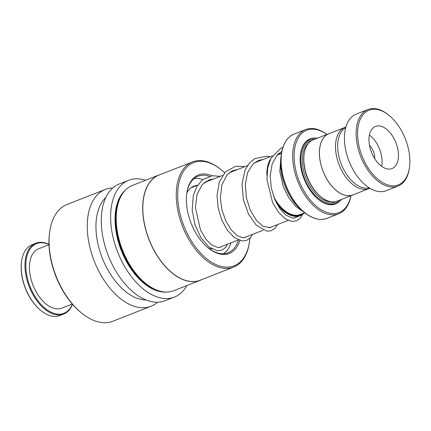 <?xml version="1.0" encoding="UTF-8"?>
<svg xmlns="http://www.w3.org/2000/svg" width="431" height="431" viewBox="0 0 431 431"><rect width="100%" height="100%" fill="white"/><g stroke="black" fill="none" stroke-linecap="round" stroke-linejoin="round"><path stroke-width="0.65" d="M345.856 127.118A32.858 19.083 68.6 0 0 344.935 127.431A32.858 19.083 68.6 0 0 341.724 170.552A32.858 19.083 68.6 0 0 368.958 188.606A32.858 19.083 68.6 0 0 369.846 188.212M344.935 127.431L328.853 133.745A32.858 19.083 68.6 0 0 325.642 176.866A32.858 19.083 68.6 0 0 352.876 194.92L368.958 188.606M304.776 212.747L300.31 214.503A31.872 18.511 -111.4 0 1 273.895 196.989A31.872 18.511 -111.4 0 1 273.663 196.536M274.73 199.273A32.514 18.883 68.6 0 0 303.785 213.14M304.464 212.871A32.923 19.12 -111.4 0 1 300.385 215.602A32.923 19.12 -111.4 0 1 276.578 203.238M329.742 133.4A32.901 19.104 68.6 0 0 328.837 133.707L313.256 139.827A32.901 19.104 68.6 0 0 304.167 153.969L304.049 154.794A31.872 18.511 68.6 0 0 309.738 182.916A31.872 18.511 68.6 0 0 320.378 196.38L321.025 196.897A32.901 19.104 68.6 0 0 337.306 201.078L352.892 194.957A32.901 19.104 68.6 0 0 353.765 194.575M304.167 153.969A32.901 19.104 68.6 0 0 310.04 183.003A32.901 19.104 68.6 0 0 321.025 196.897M317.302 138.238A34.959 20.3 68.6 0 0 300.509 153.856A34.959 20.3 68.6 0 0 306.748 184.705A34.959 20.3 68.6 0 0 318.423 199.472A34.959 20.3 68.6 0 0 341.357 199.488M315.212 139.062A34.135 19.821 68.6 0 0 300.466 154.19M326.881 134.477A44.21 25.671 68.6 0 0 297.137 140.123A44.21 25.671 68.6 0 0 302.46 188.234A44.21 25.671 68.6 0 0 330.593 213.361A44.21 25.671 68.6 0 0 350.931 195.728M350.974 195.712A45.239 26.269 -111.4 0 1 338.701 213.787A45.239 26.269 -111.4 0 1 301.204 188.929A45.239 26.269 -111.4 0 1 305.627 129.569A45.239 26.269 -111.4 0 1 326.924 134.461M328.837 133.707A32.901 19.104 68.6 0 0 325.62 176.882A32.901 19.104 68.6 0 0 352.892 194.957M318.159 199.257A34.135 19.821 68.6 0 0 339.262 200.313M266.902 175.325A32.923 19.12 -111.4 0 1 270.528 159.152M278.523 153.695A32.923 19.12 -111.4 0 1 281.163 153.533M280.484 153.802A32.514 18.883 68.6 0 0 278.011 154.163M365.143 162.799A40.099 23.285 68.6 0 0 391.44 185.696A40.099 23.285 68.6 0 0 409.45 167.594A40.099 23.285 68.6 0 0 402.295 132.215A40.099 23.285 68.6 0 0 388.907 115.276A40.099 23.285 68.6 0 0 360.688 118.374A40.099 23.285 68.6 0 0 365.143 162.799M409.45 167.594L409.331 168.419A41.128 23.883 -111.4 0 1 397.969 186.095A41.128 23.883 -111.4 0 1 363.888 163.5A41.128 23.883 -111.4 0 1 367.907 109.533A41.128 23.883 -111.4 0 1 388.261 114.759L388.907 115.276M394.198 138.879A22.622 13.135 68.6 0 0 375.449 126.45A22.622 13.135 68.6 0 0 373.241 156.135A22.622 13.135 68.6 0 0 391.984 168.564A22.622 13.135 68.6 0 0 394.198 138.879M381.683 166.366A22.622 13.135 68.6 0 0 377.836 145.306A22.622 13.135 68.6 0 0 369.394 135.07M374.706 158.683A11.308 6.567 68.6 0 0 372.594 149.622A11.308 6.567 68.6 0 0 369.512 145.446M369.297 187.873A32.39 18.808 -111.4 0 1 343.782 169.652A32.39 18.808 -111.4 0 1 345.684 127.743M397.969 186.095L386.284 190.685A41.128 23.883 -111.4 0 1 352.197 168.09A41.128 23.883 -111.4 0 1 356.221 114.118L367.907 109.533M186.817 193.115A33.419 19.406 -111.4 0 1 193.858 186.16A33.419 19.406 -111.4 0 1 197.123 185.405M230.957 242.863A40.611 23.586 -111.4 0 1 223.441 253.762M193.966 178.698A40.611 23.586 -111.4 0 1 202.715 179.63M206.239 181.209A40.611 23.586 -111.4 0 1 206.891 181.57M211.874 249.005A33.419 19.406 -111.4 0 1 208.388 248.062M41.112 310.681L40.724 310.368A37.427 21.733 -111.4 0 1 21.55 261.536L21.62 261.046A38.041 22.094 68.6 0 0 41.112 310.681A38.041 22.094 68.6 0 0 59.941 315.514L63.68 314.048A38.041 22.094 -111.4 0 1 34.178 296.711A38.041 22.094 -111.4 0 1 26.749 253.8A38.041 22.094 -111.4 0 1 35.87 243.224A38.041 22.094 -111.4 0 1 48.989 244.377M35.87 243.224L32.131 244.695A38.041 22.094 68.6 0 0 23.005 255.265A38.041 22.094 68.6 0 0 21.62 261.046M48.994 244.528A37.427 21.733 68.6 0 0 27.589 254.015A37.427 21.733 68.6 0 0 40.557 303.898A37.427 21.733 68.6 0 0 72.408 304.162M72.505 304.275A38.041 22.094 -111.4 0 1 63.68 314.048M72.3 304.033L61.892 308.122A31.872 18.511 -111.4 0 1 37.174 293.597A31.872 18.511 -111.4 0 1 30.951 257.641A31.872 18.511 -111.4 0 1 38.591 248.784L48.999 244.695M209.423 176.311A41.128 23.883 68.6 0 0 198.05 176.225A41.128 23.883 68.6 0 0 194.187 178.515A41.128 23.883 68.6 0 0 186.752 193.497M208.081 247.825A41.128 23.883 68.6 0 0 228.118 252.792A41.128 23.883 68.6 0 0 231.98 250.503A41.128 23.883 68.6 0 0 238.418 239.997M212.03 175.8A42.157 24.481 68.6 0 0 194.494 177.308A42.157 24.481 68.6 0 0 186.812 193.083A42.157 24.481 68.6 0 0 208.41 248.089A42.157 24.481 68.6 0 0 233.236 251.101A42.157 24.481 68.6 0 0 239.781 240.498M224.562 172.739A55.437 32.196 68.6 0 0 221.038 169.642A55.437 32.196 68.6 0 0 188.39 165.682A55.437 32.196 68.6 0 0 188.18 235.348A55.437 32.196 68.6 0 0 239.34 262.727A55.437 32.196 68.6 0 0 249.441 241.98A55.437 32.196 68.6 0 0 249.845 238.365M221.038 169.642L220.392 169.124A56.466 32.794 68.6 0 0 192.447 161.948A56.466 32.794 68.6 0 0 187.135 165.089A56.466 32.794 68.6 0 0 184.619 231.345A56.466 32.794 68.6 0 0 233.721 267.069A56.466 32.794 68.6 0 0 239.033 263.934A56.466 32.794 68.6 0 0 249.323 242.798L249.441 241.98M192.447 161.948L159.001 175.078A56.466 32.794 68.6 0 0 153.695 178.218A56.466 32.794 68.6 0 0 151.179 244.474A56.466 32.794 68.6 0 0 200.28 280.204L233.721 267.069M160.591 174.458A56.553 32.837 68.6 0 0 158.91 175.029A56.553 32.837 68.6 0 0 153.598 178.17A56.553 32.837 68.6 0 0 151.076 244.522A56.553 32.837 68.6 0 0 200.248 280.301A56.553 32.837 68.6 0 0 201.87 279.579M158.91 175.029L132.419 185.432A56.553 32.837 68.6 0 0 127.102 188.573A56.553 32.837 68.6 0 0 116.801 209.735A56.553 32.837 68.6 0 0 145.775 283.523A56.553 32.837 68.6 0 0 173.758 290.704L200.248 280.301M145.522 180.282A62.721 36.419 68.6 0 0 128.605 180.298L119.258 183.972A62.721 36.419 68.6 0 0 113.364 187.458A62.721 36.419 68.6 0 0 110.568 261.046A62.721 36.419 68.6 0 0 165.105 300.73L174.453 297.061A62.721 36.419 68.6 0 0 180.352 293.57A62.721 36.419 68.6 0 0 186.86 285.559M128.605 180.298A62.721 36.419 68.6 0 0 122.711 183.784A62.721 36.419 68.6 0 0 119.915 257.377A62.721 36.419 68.6 0 0 174.453 297.061M112.739 187.986A62.721 36.419 68.6 0 0 105.234 189.478A62.721 36.419 68.6 0 0 99.335 192.964A62.721 36.419 68.6 0 0 96.539 266.557A62.721 36.419 68.6 0 0 151.082 306.236A62.721 36.419 68.6 0 0 156.976 302.751A62.721 36.419 68.6 0 0 157.595 302.223M105.234 189.478L67.053 204.466A62.721 36.419 68.6 0 0 61.159 207.957A62.721 36.419 68.6 0 0 49.732 231.425A62.721 36.419 68.6 0 0 81.863 313.262A62.721 36.419 68.6 0 0 112.9 321.23L151.082 306.236M49.732 231.425L49.613 232.25A61.692 35.827 68.6 0 0 81.217 312.739L81.863 313.262M105.864 197.393A56.553 32.837 68.6 0 0 102.266 258.024A56.553 32.837 68.6 0 0 146.157 300.008M116.801 209.735L116.682 210.56A55.524 32.244 68.6 0 0 145.128 283L145.775 283.523M308.305 143.539A31.872 18.511 68.6 0 0 308.332 183.466A31.872 18.511 68.6 0 0 331.153 201.73M311.818 140.517A32.901 19.104 68.6 0 0 307.077 184.166A32.901 19.104 68.6 0 0 335.787 201.552M305.627 129.569L294.071 134.106A45.239 26.269 68.6 0 0 289.648 193.471A45.239 26.269 68.6 0 0 327.14 218.328C320.163 220.839 312.631 218.921 304.55 212.569A45.12 26.199 -111.4 0 1 289.481 193.508A45.12 26.199 -111.4 0 1 281.432 153.7A45.12 26.199 -111.4 0 1 287.504 138.917M319.059 219.266A45.12 26.199 -111.4 0 1 304.55 212.569L302.115 210.608C296.781 206.26 292.186 200.453 288.334 193.18C281.998 180.643 279.547 168.516 280.985 156.792A41.247 23.953 68.6 0 0 288.344 193.185A41.247 23.953 68.6 0 0 302.115 210.608M125.733 189.807A55.933 32.481 68.6 0 0 121.3 250.551A55.933 32.481 68.6 0 0 165.881 292.051M120.632 196.935A55.524 32.244 68.6 0 0 121.833 250.341A55.524 32.244 68.6 0 0 157.293 290.295M219.153 247.502L238.343 239.965M244.086 237.707L263.276 230.176M269.019 227.918L288.21 220.386M293.953 218.129L300.385 215.602M327.14 218.328L338.701 213.787M280.985 156.792L281.432 153.7C283.032 143.545 287.245 137.01 294.071 134.106M190.955 187.824L197.587 185.222M204.267 182.599L222.52 175.433M229.2 172.809L247.453 165.639M254.134 163.02L272.387 155.85M277.068 155.144L281.475 153.414M281.836 151.383L277.343 154.842L272.144 163.925L270.178 176.123L271.266 187.9L274.698 199.197L279.87 208.669L285.92 215.193L292.768 218.172L295.305 217.795L296.641 217.073M263.395 159.384L258.735 160.359L253.056 163.974L247.636 172.529L245.304 184.274L246.3 197.511L250.271 210.172L256.348 220.327L263.217 226.474L270.415 227.568L271.708 226.862M238.462 169.173L231.921 170.994L227.04 174.905L221.836 184.931L220.327 198.201L221.97 210.059L225.871 221.125L231.366 230.052L237.503 235.795L242.777 237.745L245.471 237.362L246.78 236.651M213.528 178.962L209.525 179.711L202.5 184.263L197.064 194.187L195.383 207.521L200.501 229.96L205.722 238.93L211.675 244.98L218.005 247.545L220.527 247.157L221.846 246.44M304.421 212.467L295.86 206.551L288.759 197.721L283.329 186.725L279.794 171.382L280.985 156.76M282.903 147.348L280.818 148.216L271.013 158.182L267.678 168.079L266.934 179.544L272.597 202.597L278.625 212.488L285.694 219.05L291.949 221.405L296.781 220.747L300.364 218.086L302.54 214.471M270.075 156.76L267.085 156.211L254.861 158.538L249.107 163.403L244.943 170.401L242.006 184.306L243.402 199.779L248.558 214.223L256.262 225.176L266.832 231.172L271.088 230.817L275.307 228.015L277.456 224.605M245.142 166.549L235.816 166.188L225.478 171.759L219.298 182.049L217.019 195.588L218.178 208.168L221.863 220.214L227.476 230.38L234.254 237.54L242.055 240.983L246.279 240.568L250.298 237.89L252.523 234.394M220.209 176.338L212.445 175.751L202.942 179.463L196.978 186.192L193.303 195.475L192.178 209.768L194.941 224.599L200.857 237.637L208.712 246.85L217.369 250.799L221.943 250.131L225.532 247.496L227.595 244.183"/></g></svg>
